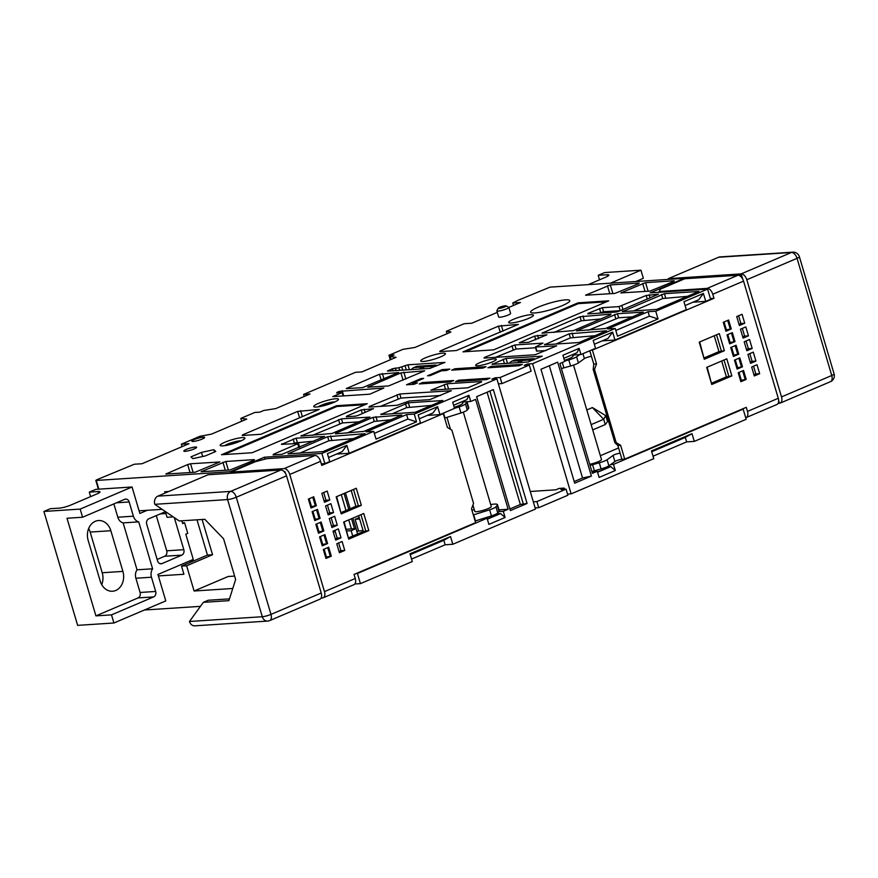 <?xml version="1.0" encoding="UTF-8"?>
<svg xmlns="http://www.w3.org/2000/svg" width="878" height="878" viewBox="0 0 878 878"><rect width="100%" height="100%" fill="white"/><g stroke="black" fill="none" stroke-linecap="round" stroke-linejoin="round"><path stroke-width="1.32" d="M591.915 471.618L597.281 471.266L592.42 473.341L559.89 363.503L564.752 361.429L562.919 355.261L579.129 348.357L580.951 354.525L595.536 348.314L593.199 340.412L612.646 332.125L614.984 340.027L686.3 309.649L683.962 301.736L703.41 293.45L698.756 299.738L685.092 305.566M703.41 293.45L705.747 301.363L693.016 302.197M597.281 471.266L599.103 477.434L615.313 470.531L613.492 464.363L610.715 464.55M653.056 456.198L686.629 441.897L694.3 441.393L746.157 419.3L743.15 409.126L613.492 464.363M694.3 441.393L692.007 433.666L651.487 450.93L653.781 458.656L571.117 493.864L532.562 363.69L615.215 328.471L607.554 328.976L648.074 311.712L655.734 311.218L707.602 289.114L650.126 292.868L684.16 278.37L684.324 278.941M615.807 330.479L649.391 316.168L658.028 318.944L617.508 336.208L615.215 328.471M658.028 318.944L655.734 311.218M705.747 301.363L710.609 299.288L707.602 289.114M591.399 476.063L557.662 362.164L540.958 369.276L574.695 483.185L591.399 476.063L582.553 477.994L549.299 365.72M741.877 409.214L743.15 409.126M608.322 420.496L605.26 424.557L592.705 429.902M607.324 420.913L605.754 415.623L592.409 407.568L586.8 409.96M600.354 455.715L618.595 447.945M659.323 292.264L659.104 291.529L707.13 288.39A6.453 3.699 -113.1 0 1 712.771 294.251L713.968 298.311L592.42 350.102L596.513 363.931L594.483 369.386L616.169 442.611L620.614 445.289L624.719 459.128L621.942 459.304A4.302 0.691 -16.5 0 0 614.874 461.521L608.904 465.856A8.593 1.394 163.5 0 1 601.101 468.918L594.384 470.795A15.047 2.436 163.5 0 1 591.86 471.464M624.719 459.128L746.267 407.337L747.474 411.409A6.453 3.699 -113.1 0 1 746.168 417.588A6.453 3.699 -113.1 0 1 745.696 417.73M608.904 465.856L607.093 459.754L613.063 455.419A4.302 0.691 163.5 0 1 620.131 453.202L617.86 445.475L614.896 442.688L593.199 369.462L593.769 364.107L591.454 356.38A4.302 0.691 -16.5 0 0 584.386 358.597L578.415 362.943A8.593 1.394 163.5 0 1 570.612 365.994L563.895 367.871A15.047 2.436 163.5 0 1 561.382 368.541M590.06 465.362A15.047 2.436 -16.5 0 0 592.573 464.692L599.29 462.816A8.593 1.394 -16.5 0 0 607.093 459.754M573.51 365.094L601.485 459.534A8.593 1.394 163.5 0 1 589.742 464.297M593.769 364.107L596.513 363.931M592.42 350.102L591.146 350.179M746.168 417.588L776.964 404.473A6.453 3.699 66.9 0 0 778.27 398.294L743.556 281.125A6.453 3.699 66.9 0 0 737.926 275.275L684.785 278.743L660.475 289.103L659.104 291.529M704.277 359.256L699.217 342.168L719.312 333.607L724.372 350.695L704.277 359.256L699.678 341.97M747.924 354.405L753.269 352.122L755.925 361.077L750.58 363.349L747.924 354.405M752.194 348.467L746.838 350.739L744.193 341.794L749.538 339.512L752.194 348.467L748.363 348.709L746.07 340.993M754.312 375.96L751.667 367.015L757.012 364.732L759.657 373.688L754.312 375.96M730.737 347.523L736.082 345.241L738.738 354.196L733.393 356.468L730.737 347.523M740.45 329.184L745.806 326.901L748.451 335.857L743.106 338.129L740.45 329.184M727.006 334.913L732.351 332.63L735.007 341.586L729.651 343.858L727.006 334.913M736.719 316.574L742.064 314.291L744.72 323.247L739.375 325.519L736.719 316.574M742.47 366.806L737.125 369.089L734.469 360.134L739.825 357.851L742.47 366.806L741.449 366.872L738.903 358.246M731.264 328.976L725.919 331.247L723.263 322.303L728.619 320.02L731.264 328.976L730.244 329.041L727.686 320.415M711.751 384.476L706.691 367.388L726.786 358.828L731.846 375.916L711.751 384.476L707.152 367.191M738.211 372.744L743.556 370.472L746.212 379.417L740.856 381.7L738.211 372.744M713.968 298.311L710.39 298.553M564.642 361.067L568.801 359.892A8.593 1.394 -16.5 0 0 576.605 356.841L579.667 354.613M572.643 354.58L573.06 355.996A10.745 1.734 163.5 0 1 564.433 360.353M578.415 362.943L576.605 356.841M580.951 354.525L572.785 355.063M614.984 340.027L602.253 340.862M592.409 407.568L603.691 419.267L591.146 424.612M605.754 415.623L603.691 419.267L605.26 424.557M455.243 369.901L454.903 368.76L486.072 366.719L482.834 368.101L451.665 370.143L454.903 368.76M491.515 367.542L491.175 366.389L522.344 364.359L519.107 365.742L487.938 367.772L491.175 366.389M527.788 365.171L527.448 364.019L532.562 363.69M567.539 494.105L571.117 493.864M533.319 501.81L536.897 501.579L566.069 489.145L560.965 489.485L564.203 488.102L564.543 489.244M564.203 488.102L559.099 488.431L555.851 489.814L530.257 491.482M442.468 370.736L442.139 369.594L449.799 369.089L446.551 370.472L441.447 370.801L430.099 375.641L427.542 375.806L442.139 369.594M527.448 364.019L524.21 365.402L529.324 365.072L531.124 371.174L501.953 383.598L498.375 383.84M419.245 383.949L422.494 382.567L453.652 380.536L450.414 381.919L419.245 383.949M422.834 383.719L422.494 382.567M495.379 378.978L495.038 377.836L491.801 379.208L496.904 378.879L535.47 509.053L452.807 544.272L445.146 544.777L411.562 559.077M486.686 379.548L455.528 381.579L458.766 380.196L489.935 378.166L486.686 379.548M414.142 384.279L406.481 384.784L421.067 378.572L423.624 378.396L412.276 383.236L417.379 382.896L414.142 384.279M200.371 606.358L144.409 610.012M452.807 544.272L450.524 536.546L410.004 553.809L412.298 561.536L360.43 583.629L354.844 583.991M535.13 507.912L538.708 507.682L567.879 495.247L566.069 489.145M692.007 433.666L685.312 437.431L651.728 451.742M685.312 437.431L686.629 441.897M447.045 333.772L446.32 331.313L464.155 323.719L471.815 323.214L497.277 312.37M508.823 307.454L520.434 302.504L512.774 303.009L517.976 300.331L550.045 287.128L684.16 278.37M495.038 377.836L500.153 377.496L529.324 365.072M496.904 378.879L414.251 414.098L406.591 414.592L366.071 431.855L373.732 431.35L321.875 453.454L264.399 457.208L264.969 459.139M230.815 473.253L230.354 471.705L264.399 457.208M230.354 471.705L96.251 480.453L96.591 479.849L134.334 464.232L142.006 463.727L189 443.708L181.34 444.202L199.975 436.267L211.488 434.127L246.74 419.113L240.835 418.4L254.774 412.462L259.888 412.122L263.773 410.465L275.758 408.588L309.989 394.002L303.601 394.42L355.469 372.327L361.857 371.91L396.088 357.324L390.183 356.611L394.079 354.953L388.965 355.283L402.903 349.345L414.888 347.469L450.82 332.082M446.32 331.313L450.754 331.851M442.808 353.175A12.896 2.085 163.5 0 1 445.453 353.658A12.896 2.085 163.5 0 1 437.42 358.103A12.896 2.085 163.5 0 1 423.361 361.462A12.896 2.085 163.5 0 1 420.716 360.979A12.896 2.085 163.5 0 1 428.749 356.534A12.896 2.085 163.5 0 1 442.808 353.175M511.314 322.983A12.896 2.085 163.5 0 1 508.669 322.5A12.896 2.085 163.5 0 1 516.703 318.045A12.896 2.085 163.5 0 1 530.762 314.697A12.896 2.085 163.5 0 1 533.407 315.169A12.896 2.085 163.5 0 1 525.373 319.625A12.896 2.085 163.5 0 1 511.314 322.983M565.608 299.848A20.424 3.303 163.5 0 1 569.789 300.605A20.424 3.303 163.5 0 1 557.069 307.651A20.424 3.303 163.5 0 1 534.812 312.963A20.424 3.303 163.5 0 1 530.63 312.206A20.424 3.303 163.5 0 1 543.35 305.16A20.424 3.303 163.5 0 1 565.608 299.848M316.398 407.03A12.896 2.085 163.5 0 1 313.753 406.558A12.896 2.085 163.5 0 1 321.787 402.102A12.896 2.085 163.5 0 1 335.846 398.744A12.896 2.085 163.5 0 1 338.491 399.227A12.896 2.085 163.5 0 1 330.457 403.682A12.896 2.085 163.5 0 1 316.398 407.03M222.825 445.881A12.896 2.085 163.5 0 1 220.18 445.398A12.896 2.085 163.5 0 1 228.214 440.954A12.896 2.085 163.5 0 1 242.273 437.595A12.896 2.085 163.5 0 1 244.918 438.078A12.896 2.085 163.5 0 1 236.884 442.523A12.896 2.085 163.5 0 1 222.825 445.881M190.987 456.867L201.468 452.4L213.859 449.701L215.768 451.468L205.287 455.934L192.897 458.634L190.987 456.867M506.024 358.4L542.231 356.15L527.854 362.01L492.097 364.348L506.024 358.4L507.495 363.338M193.237 441.436A6.662 1.076 163.5 0 1 191.865 441.195A6.662 1.076 163.5 0 1 196.013 438.89A6.662 1.076 163.5 0 1 203.279 437.156A6.662 1.076 163.5 0 1 204.651 437.409A6.662 1.076 163.5 0 1 200.502 439.702A6.662 1.076 163.5 0 1 193.237 441.436M617.421 313.709L643.398 312.129L605.348 328.537L576.462 330.896L617.421 313.709L618.628 317.781L632.742 316.859M335.758 433.249L373.04 417.368L401.915 415.009L363.854 431.416L335.418 433.853L335.758 433.249L335.934 433.82M341.443 418.85L369.989 417.094L331.928 433.502L300.934 436.103L341.443 418.85L342.65 422.911L359.332 421.824M618.99 306.598L646.197 295.469L658.478 294.185L618.792 311.284L615.895 312.063L587.799 313.896L588.139 313.292L602.385 307.684L618.99 306.598L620.263 310.658M380.8 414.526L408.347 402.782L442.83 400.533L415.283 412.276L380.8 414.526M610.693 314.741L573.411 330.622L541.978 333.146L580.04 316.738L611.033 314.126L610.693 314.741M484.415 357.478L514.859 344.966L542.966 343.133L535.35 347.029L556.674 345.855L535.163 354.745L484.074 358.081L484.415 357.478L484.579 358.048M369.342 406.503L399.797 393.992L451.325 390.732L429.814 399.633L409.378 400.961L397.097 405.274L369.001 407.107L369.342 406.503L369.517 407.074M528.666 342.31L519.282 342.815L534.658 336.076L546.939 334.792L528.666 342.31M346.656 416.172L361.242 409.949L373.523 408.676L358.147 415.415L355.25 416.194L346.305 416.776L346.656 416.172L346.821 416.743M569.142 333.827L606.522 330.797L578.975 342.53L544.492 344.791L569.142 333.827L570.349 337.887L595.032 335.692M281.487 444.389L296.073 438.177L324.608 436.421L282.025 454.299L273.091 454.881L273.431 454.277L298.531 443.39L281.487 444.389M254.082 460.215L230.113 469.96L201.062 471.749L225.811 461.477L254.422 459.611L254.082 460.215M673.843 281.377L649.874 291.134L620.823 292.923L645.571 282.639L674.183 280.773L673.843 281.377M190.559 463.771L219.873 461.971L195.114 472.243L165.81 474.054L187.662 464.55L190.559 463.771L193.105 472.375M638.844 283.671L614.874 293.417L585.571 295.217L610.32 284.944L639.195 283.056L638.844 283.671M622.282 311.646L664.416 293.691L698.899 291.441L656.766 309.396L622.282 311.646M327.659 436.706L365.039 433.677L322.895 451.632L287.973 453.805L327.659 436.706L328.866 440.767L299.837 453.136M448.592 389.053L447.023 383.774L430.835 390.205L467.875 387.791L481.627 381.908M447.023 383.774L481.506 381.524M242.745 435.466L242.58 434.884L242.229 435.499L260.876 434.281L319.23 409.422L297.686 411.409L299.574 417.796M242.58 434.884L297.686 411.409M185.181 451.325A6.662 1.076 163.5 0 1 183.82 451.072A6.662 1.076 163.5 0 1 187.969 448.779A6.662 1.076 163.5 0 1 195.234 447.045A6.662 1.076 163.5 0 1 196.595 447.286A6.662 1.076 163.5 0 1 192.447 449.591A6.662 1.076 163.5 0 1 185.181 451.325M508.79 307.355L510.601 313.457A6.234 1.01 163.5 0 1 506.716 315.608A6.234 1.01 163.5 0 1 499.922 317.232A6.234 1.01 163.5 0 1 498.649 317.002L496.838 310.9A6.234 1.01 -16.5 0 0 498.122 311.13A6.234 1.01 -16.5 0 0 504.916 309.506A6.234 1.01 -16.5 0 0 508.79 307.355A6.234 1.01 -16.5 0 0 508.669 307.223L506.046 305.851A4.083 0.658 -16.5 0 0 505.289 305.785A4.083 0.658 -16.5 0 0 501.151 306.74A4.083 0.658 -16.5 0 0 498.32 308.134A4.083 0.658 -16.5 0 0 499.132 308.408A4.083 0.658 -16.5 0 0 503.884 307.234A4.083 0.658 -16.5 0 0 506.046 305.851M456.362 350.541L439.757 351.617L440.097 351.013L498.441 326.155L518.382 324.377L456.362 350.541M336.57 405.713L367.234 403.715L252.162 452.741L221.508 454.738L336.57 405.713L336.812 406.525L364.93 404.692M578.064 302.833L608.717 300.836L493.645 349.861L462.991 351.858L578.064 302.833L578.306 303.645L465.527 351.694M388.592 385.947L367.717 387.198L400.917 372.865L424.689 370.834L388.592 385.947M362.537 387.648L346.261 388.603L379.461 374.269L398.634 372.535L362.537 387.648M339.27 391.39L383.862 387.999L369.792 394.189L332.751 396.615L342.146 392.609L336.658 392.96L336.998 392.356L339.27 391.39L339.676 392.762M444.981 362.394L429.759 368.409L387.428 371.065L392.422 368.749L398.897 367.739L407.941 364.809L444.981 362.394M494.073 358.893A10.745 1.734 163.5 0 1 496.268 359.289A10.745 1.734 163.5 0 1 489.573 362.998A10.745 1.734 163.5 0 1 477.862 365.797A10.745 1.734 163.5 0 1 475.656 365.402A10.745 1.734 163.5 0 1 482.351 361.692A10.745 1.734 163.5 0 1 494.073 358.893M390.304 359.793L388.965 355.283M391.039 359.475L390.183 356.611M304.205 396.461L303.601 394.42M241.68 421.264L240.835 418.4M182.064 446.661L181.34 444.202M165.075 493.063L164.691 491.746L168.796 491.482M165.382 511.665L167.05 517.307L172.165 516.966L171.879 516.023M161.925 509.339L139.097 510.831M158.38 575.924L183.919 574.256L181.516 566.123L186.619 565.783L194.093 591.004L232.769 588.48M360.43 583.629L357.423 573.455L356.15 573.543M357.423 573.455L487.07 518.218L483.251 518.47M363.031 530.411L356.819 531.399M498.88 511.6L503.281 511.314L508.142 509.24L499 509.844M503.281 511.314L505.102 517.482L488.903 524.385L487.07 518.218M321.875 453.454L324.882 463.617L329.744 461.554L327.406 453.641L346.854 445.355L349.192 453.267L420.507 422.878L418.158 414.976L437.606 406.69L439.955 414.603L454.541 408.38L452.708 402.223L468.918 395.309L470.751 401.476L475.613 399.402L508.142 509.24M374.324 433.359L407.908 419.058L416.534 421.824L376.025 439.088L373.732 431.35M416.534 421.824L414.251 414.098M527.074 503.467L510.37 510.59L476.622 396.68L493.337 389.569L527.074 503.467L520.347 504.499L509.877 508.955M450.524 536.546L443.829 540.31L445.146 544.777M443.829 540.31L410.245 554.622M495.807 514.201L495.872 514.42A10.745 1.734 163.5 0 1 487.235 518.777M321.096 598.061L322.445 597.973A6.453 3.699 -113.1 0 0 323.159 597.808L353.955 584.682A6.453 3.699 66.9 0 0 355.261 578.503L354.053 574.431L475.613 522.651L471.508 508.812L473.549 503.368L451.863 430.143L447.407 427.454L443.313 413.626L321.765 465.406L320.558 461.345A6.453 3.699 66.9 0 0 314.917 455.484L284.121 468.611L230.991 472.079L255.3 461.718L266.89 458.623L314.917 455.484M473.319 514.914A4.302 0.691 163.5 0 1 473.681 514.804L489.617 509.811A8.593 1.394 -16.5 0 0 495.949 506.847L497.211 505.322A15.047 2.436 -16.5 0 0 497.464 504.652L499.264 510.755A15.047 2.436 163.5 0 1 499.022 511.424L497.749 512.95A8.593 1.394 163.5 0 1 491.417 515.913L475.492 520.906A4.302 0.691 -16.5 0 0 475.13 521.016M497.464 504.652A15.047 2.436 -16.5 0 0 494.38 504.093A15.047 2.436 -16.5 0 0 490.714 504.576M474.219 509.459A15.047 2.436 -16.5 0 0 474.087 509.514L471.98 510.403M489.617 509.811L491.417 515.913M284.121 468.611A6.453 3.699 -113.1 0 1 289.762 474.46L324.465 591.618A6.453 3.699 -113.1 0 1 323.159 597.808M363.744 513.498L368.815 530.575L348.709 539.147L343.649 522.059L363.744 513.498M320.097 518.349L314.752 520.621L312.107 511.676L317.452 509.394L320.097 518.349L315.246 519.249L312.908 511.336M315.839 524.287L321.183 522.004L323.839 530.96L318.494 533.231L315.839 524.287M313.72 496.783L316.365 505.728L311.021 508.011L308.365 499.066L313.72 496.783M337.295 525.22L331.939 527.502L329.294 518.558L334.639 516.275L337.295 525.22L333.453 525.472L331.171 517.757M327.571 543.57L322.226 545.842L319.57 536.897L324.926 534.614L327.571 543.57L322.72 544.47L320.371 536.557M341.026 537.841L335.681 540.113L333.025 531.168L338.37 528.885L341.026 537.841L337.196 538.082L334.902 530.367M331.313 556.18L325.957 558.452L323.313 549.507L328.657 547.224L331.313 556.18L330.282 556.246L327.735 547.62M325.551 505.947L330.907 503.665L333.552 512.609L328.207 514.892L325.551 505.947M336.757 543.778L342.113 541.496L344.758 550.451L339.413 552.723L336.757 543.778M356.281 488.267L361.341 505.355L341.246 513.915L336.175 496.838L356.281 488.267M329.821 499.999L324.465 502.282L321.82 493.326L327.165 491.054L329.821 499.999L325.99 500.251L323.697 492.525M234.624 576.078L228.126 576.506L194.093 591.004M454.519 408.325L459.128 406.887A8.593 1.394 -16.5 0 0 465.461 403.924L466.734 402.398A15.047 2.436 -16.5 0 0 466.975 401.729L468.775 407.831A15.047 2.436 163.5 0 1 468.534 408.5L467.272 410.026A8.593 1.394 163.5 0 1 460.939 412.989L445.003 417.983A4.302 0.691 -16.5 0 0 444.641 418.093M442.04 413.703L443.313 413.626M462.432 401.531L462.849 402.947A10.745 1.734 163.5 0 1 454.222 407.304M459.128 406.887L460.939 412.989M463.332 412.133L491.274 506.485A8.593 1.394 163.5 0 1 485.918 509.449A8.593 1.394 163.5 0 1 476.545 511.687A8.593 1.394 163.5 0 1 474.789 511.369L472.913 505.059M231.331 473.22L230.991 472.079M284.154 471.629L285.087 471.859L285.624 473.692M318.121 532.002L318.977 531.859L316.64 523.946M324.103 501.053L325.99 500.251M314.39 519.392L315.246 519.249M325.595 557.234L326.451 557.08L324.114 549.167M361.341 505.355L355.886 506.299L351.189 490.44M355.886 506.299L341.344 512.489M368.815 530.575L363.36 531.519L348.818 537.72M363.36 531.519L358.663 515.66M339.051 551.494L340.927 550.693L338.645 542.977M310.658 506.782L311.514 506.639L309.166 498.726M321.864 544.612L322.72 544.47M327.845 513.663L329.722 512.862L327.439 505.146M331.577 526.273L333.453 525.472M335.308 538.883L337.196 538.082M324.882 463.617L321.304 463.858M349.192 453.267L336.461 454.091M439.955 414.603L427.213 415.426M470.751 401.476L462.574 402.014M359.651 519.019L355.107 519.315L358.476 530.707M359.223 517.559L355.107 519.315M345.449 492.887L350.146 508.746M352.923 518.108L356.863 531.399M357.587 533.978L355.996 528.611L346.305 529.247M352.726 536.052L351.134 530.685L355.996 528.611M351.134 530.685L346.81 530.971M335.308 531.717L333.234 531.859M202.105 519.48L212.553 554.742L186.619 565.783M172.165 516.966L172.845 516.67M212.553 554.742L207.449 555.072L181.516 566.123M197.001 519.809L207.449 555.072M189.472 561.031L194.181 560.724M181.834 520.797L182.668 523.606L184.61 522.783L187.749 533.363L185.807 534.186L193.27 559.407L157.941 574.464L165.777 600.903L113.91 622.996L111.506 614.863L153.639 596.908A4.302 3.457 -93.7 0 0 155.68 591.465L151.466 577.219A8.593 6.903 86.3 0 1 152.618 568.801L138.713 521.872A8.593 6.903 86.3 0 1 133.39 516.198L129.165 501.964A4.302 3.457 -93.7 0 0 125.642 499.055A4.302 3.457 -93.7 0 0 124.72 499.275L82.587 517.23L80.172 509.097L132.04 486.994L139.865 513.443L147.241 510.305M184.61 522.783L182.47 522.926M113.91 622.996L77.637 625.366L43.9 511.457L50.386 508.702L59.32 508.121A8.593 1.394 163.5 0 0 70.92 505.015L96.843 493.974A8.593 1.394 163.5 0 0 99.982 491.867A8.593 1.394 163.5 0 0 98.215 491.548L89.282 492.13L95.768 489.364L132.04 486.994M165.404 511.72L148.766 518.81A4.302 3.457 -93.7 0 0 146.725 524.265L157.568 560.877A4.302 3.457 -93.7 0 0 161.091 563.786A4.302 3.457 -93.7 0 0 162.013 563.566L181.79 555.137A4.302 3.457 -93.7 0 0 183.82 549.694L174.338 517.68M89.282 492.13L90.61 496.63M101.716 584.627A15.047 12.094 86.3 0 0 102.21 572.752L90.16 532.068A15.047 12.094 86.3 0 0 88.656 528.501M43.9 511.457L80.172 509.097M82.587 517.23L67.002 518.25L95.921 615.884L111.506 614.863M152.618 568.801L137.034 569.811L123.129 522.882A8.593 6.903 -93.7 0 1 117.806 517.219L113.855 503.906M123.129 522.882L138.713 521.872M95.921 615.884L138.055 597.929A4.302 3.457 86.3 0 0 140.096 592.474L135.881 578.24A8.593 6.903 -93.7 0 1 137.034 569.811M115.775 590.466A15.047 12.094 -93.7 0 1 112.538 591.245A15.047 12.094 -93.7 0 1 100.213 581.071L88.162 540.387A15.047 12.094 -93.7 0 1 95.285 521.312A15.047 12.094 -93.7 0 1 98.523 520.533A15.047 12.094 -93.7 0 1 110.847 530.718L122.898 571.402A15.047 12.094 -93.7 0 1 115.775 590.466M156.284 515.606L166.71 550.813A4.302 3.457 86.3 0 1 164.669 556.257L157.151 559.462M421.308 379.384L421.067 378.572M412.616 384.377L412.276 383.236M346.854 445.355L342.2 451.643L328.537 457.471M437.606 406.69L432.964 412.978L419.3 418.806M468.918 395.309L466.822 399.666L453.619 405.285M321.227 593.001A6.453 3.699 66.9 0 1 319.921 599.18L269.678 620.592A6.453 3.699 -113.1 0 0 270.984 614.402L236.281 497.244A6.453 3.699 -113.1 0 0 230.64 491.395L157.842 496.147L208.075 474.746L280.883 469.993A6.453 3.699 66.9 0 1 286.524 475.843L321.227 593.001L270.984 614.402A6.453 1.043 163.5 0 1 262.292 616.729A6.453 5.18 86.3 0 0 267.57 621.086A6.453 6.453 0 0 0 269.678 620.592M267.57 621.086L194.773 625.838A6.453 5.18 -93.7 0 1 189.483 621.481L203.345 602.33L228.895 600.662L235.633 579.491L223.583 538.807L204.793 519.304L179.244 520.972L154.78 504.323A6.453 5.18 -93.7 0 1 157.842 496.147M229.465 598.873L208.207 600.256L203.345 602.33M323.839 530.96L322.819 531.025L320.261 522.399M322.819 531.025L318.977 531.859M319.076 518.415L316.53 509.789M330.282 556.246L326.451 557.08M341.246 513.915L336.647 496.641M353.505 489.452L358.443 506.134M344.121 521.861L348.709 539.147M360.968 514.673L365.906 531.355M344.758 550.451L340.927 550.693M316.365 505.728L315.345 505.805L312.787 497.178M315.345 505.805L311.514 506.639M326.55 543.636L323.993 535.009M333.552 512.609L329.722 512.862M487.367 519.194L500.559 513.564L505.102 517.482M500.559 513.564L496.52 513.828M407.908 419.058L406.591 414.592M513.498 305.456L512.774 303.009M746.476 349.51L748.363 348.709M740.494 380.47L741.35 380.317L739.013 372.404M750.218 362.131L752.095 361.33L749.801 353.604M739.002 324.289L740.889 323.488L738.596 315.773M731.846 375.916L726.391 376.86L711.849 383.049M726.391 376.86L721.694 361.001M724.372 350.695L718.928 351.628L714.231 335.769M718.928 351.628L704.375 357.829M725.557 330.018L726.413 329.876L724.065 321.963M753.95 374.741L755.826 373.94L753.543 366.214M742.744 336.9L744.621 336.098L742.338 328.383M736.763 367.86L737.619 367.706L735.27 359.793M733.031 355.25L733.887 355.096L731.539 347.183M729.289 342.639L730.145 342.486L727.807 334.573M778.545 402.19L779.214 402.354L778.654 400.478M778.501 402.398L779.214 402.354M778.138 403.342L779.477 403.254A6.453 3.699 -113.1 0 0 780.202 403.09A6.453 3.699 -113.1 0 0 781.508 396.911L746.805 279.742A6.453 3.699 -113.1 0 0 741.164 273.892L668.356 278.644L668.575 279.391M742.667 278.974L741.515 275.088L740.626 276.383M738.387 275.286L741.515 275.088M746.805 279.742L797.048 258.341A6.453 1.043 -16.5 0 0 799.397 256.76A6.453 6.453 0 0 0 792.79 252.162L719.993 256.914A6.453 5.18 -93.7 0 0 718.599 257.243L668.356 278.644M741.35 380.317L745.192 379.483L742.634 370.856M745.192 379.483L746.212 379.417M755.925 361.077L752.095 361.33M744.72 323.247L740.889 323.488M724.01 360.013L728.949 376.684M716.536 334.792L721.475 351.463M730.244 329.041L726.413 329.876M759.657 373.688L755.826 373.94M748.451 335.857L744.621 336.098M741.449 366.872L737.619 367.706M735.16 345.636L737.718 354.262L738.738 354.196M737.718 354.262L733.887 355.096M735.007 341.586L730.145 342.486M733.986 341.652L731.429 333.025M635.837 281.52L643.344 278.326L640.94 270.194L610.44 283.177M640.94 270.194L604.668 272.553L598.181 275.319L607.126 274.737A8.593 1.394 163.5 0 1 608.882 275.055A8.593 1.394 163.5 0 1 605.743 277.163L588.216 284.637M599.509 279.819L598.181 275.319M649.391 316.168L648.074 311.712M501.953 383.598L500.153 377.496M459.106 381.348L458.766 380.196M334.836 401.926A9.34 1.515 -16.5 0 0 333.761 401.926A9.34 1.515 -16.5 0 0 325.266 403.792A9.34 1.515 -16.5 0 0 318.275 406.832M320.7 406.404A6.453 1.043 163.5 0 1 325.398 404.242A6.453 1.043 163.5 0 1 331.588 402.848A6.453 1.043 163.5 0 1 332.575 402.881M241.274 440.767A9.34 1.515 -16.5 0 0 240.188 440.778A9.34 1.515 -16.5 0 0 231.704 442.644A9.34 1.515 -16.5 0 0 224.713 445.673M227.139 445.256A6.453 1.043 163.5 0 1 231.825 443.094A6.453 1.043 163.5 0 1 238.015 441.7A6.453 1.043 163.5 0 1 239.003 441.733M202.675 456.505L201.468 452.4M214.539 451.994L213.859 449.701M509.383 363.218A8.593 6.903 -93.7 0 1 512.017 361.143L514.936 359.892L534.087 358.652L534.395 359.684M520.248 362.504A8.593 6.903 -93.7 0 1 522.871 360.43L520.314 360.595A8.593 6.903 86.3 0 0 517.691 362.669M520.72 361.955L520.314 360.595L512.017 361.143M534.087 358.652L531.179 359.892A8.593 6.903 86.3 0 0 528.6 361.901M618.628 317.781L588.326 330.227M346.843 433.106L374.237 421.44L391.259 419.739M342.65 422.911L312.349 435.367M599.213 313.15L603.581 311.745L620.186 310.669M405.449 403.562L406.657 407.622L431.339 405.427M406.657 407.622L392.214 413.779M553.842 332.477L581.236 320.81L600.815 318.944M495.488 357.335L516.066 349.038L535.569 347.765M535.35 347.029L536.557 351.09L546.006 350.585M440.668 395.473L400.994 398.052L380.426 406.36M555.906 344.044L570.349 337.887M293.175 438.956L294.371 443.017L313.951 441.162M294.371 443.017L292.901 443.642M687.408 296.336L662.725 298.531L633.707 310.9M353.549 438.572L328.866 440.767M498.32 308.134L496.871 310.713A6.234 1.01 -16.5 0 0 496.838 310.9M224.044 454.574L336.812 406.525M606.413 301.812L578.306 303.645M343.133 395.934L342.146 392.609M411.299 369.616A8.593 6.903 -93.7 0 1 413.922 367.542L416.841 366.302L436.004 365.05L436.311 366.082M422.153 368.914A8.593 6.903 -93.7 0 1 424.787 366.839L422.23 367.004A8.593 6.903 86.3 0 0 419.596 369.078M422.625 368.354L422.23 367.004L413.922 367.542M436.004 365.05L433.084 366.291A8.593 6.903 86.3 0 0 430.505 368.299M536.897 501.579L538.708 507.682M579.129 348.357L577.033 352.715L563.83 358.334M612.646 332.125L608.004 338.414L594.329 344.231M617.86 445.475L620.614 445.289M614.896 442.688L616.169 442.611M593.199 369.462L594.483 369.386M606.018 467.272L606.072 467.469A10.745 1.734 163.5 0 1 597.446 471.826M606.972 466.866L610.77 466.613L615.313 470.531M610.77 466.613L597.567 472.243M582.553 477.994L574.212 481.55M599.29 462.816L601.101 468.918M594.384 470.795L592.573 464.692M591.454 356.38L589.796 350.761M712.771 294.251L743.556 281.125M778.27 398.294L747.474 411.409M737.926 275.275L707.13 288.39M563.895 367.871L562.293 362.471M568.801 359.892L570.612 365.994M582.926 353.68L584.386 358.597M98.83 489.167L96.251 480.453M497.211 505.322L499.022 511.424M497.749 512.95L495.949 506.847M475.492 520.906L473.681 514.804M355.261 578.503L324.465 591.618M289.762 474.46L320.558 461.345M467.272 410.026L465.461 403.924M466.734 402.398L468.534 408.5M445.003 417.983L443.544 413.066M354.503 528.71L351.529 518.7M348.764 509.339L344.066 493.48M341.29 494.654L345.987 510.513M348.753 519.886L351.43 528.907M98.215 491.548L98.676 493.096M116.467 502.798L129.165 501.964M133.39 516.198L117.806 517.219M135.881 578.24L151.466 577.219M155.68 591.465L140.096 592.474M138.055 597.929L153.639 596.908M122.898 571.402L102.21 572.752M90.16 532.068L110.847 530.718M183.82 549.694L166.71 550.813M160.279 513.904L165.942 513.542M164.669 556.257L181.79 555.137M162.013 563.566L160.147 563.687M154.78 504.323L227.589 499.571L262.292 616.729L189.483 621.481M280.883 469.993L230.64 491.395A6.453 5.18 86.3 0 0 227.589 499.571A6.453 1.043 -16.5 0 0 236.281 497.244L286.524 475.843M523.244 503.72L489.869 391.039M487.092 392.225L520.347 504.499M718.599 257.243L791.407 252.491L741.164 273.892M792.79 252.162A6.453 5.18 86.3 0 0 791.407 252.491A6.453 3.699 66.9 0 1 797.048 258.341L831.751 375.499A6.453 3.699 66.9 0 1 830.445 381.689L780.202 403.09M799.397 256.76L834.1 373.918A6.453 1.043 163.5 0 1 831.751 375.499L781.508 396.911M607.126 274.737L607.576 276.285M492.602 364.304L492.437 363.733M503.127 359.179L504.422 363.536M531.179 359.892L522.871 360.43M614.523 314.489L615.73 318.56M577.417 330.94L577.241 330.369M373.04 417.368L374.237 421.44M377.134 420.661L375.938 416.6M338.546 419.618L339.753 423.69M301.439 436.07L301.275 435.499M622.974 309.506L621.887 305.818M603.581 311.745L602.385 307.684M599.487 308.452L600.684 312.524M588.304 313.863L588.139 313.292M650.06 297.96L649.094 294.69M646.197 295.469L647.284 299.146M381.304 414.493L381.14 413.911M409.554 406.854L408.347 402.782M584.133 320.031L582.937 315.97M580.04 316.738L581.236 320.81M542.933 333.19L542.758 332.619M511.962 345.734L513.169 349.806M536.996 351.178L535.789 347.106M516.066 349.038L514.859 344.966M396.9 394.76L398.096 398.831M400.994 398.052L399.797 393.992M538.521 338.568L537.555 335.297M534.658 336.076L535.745 339.753M520.237 342.859L520.072 342.288M361.242 409.949L362.329 413.637M365.105 412.451L364.14 409.181M573.246 337.119L572.039 333.047M544.997 344.758L544.832 344.176M281.992 444.356L281.827 443.785M297.741 443.917L298.838 447.593M273.607 454.848L273.431 454.277M297.269 442.249L296.073 438.177M228.357 470.081L225.811 461.477M222.913 462.245L225.295 470.279M202.017 471.793L201.841 471.223M648.129 291.244L645.571 282.639M642.674 283.418L645.056 291.452M621.778 292.967L621.613 292.396M187.662 464.55L190.043 472.584M166.765 474.098L166.59 473.527M612.877 293.548L610.32 284.944M607.422 285.712L609.804 293.746M586.526 295.271L586.361 294.69M622.798 311.613L622.623 311.031M665.623 297.763L664.416 293.691M661.518 294.47L662.725 298.531M331.763 439.999L330.556 435.927M288.928 453.849L288.763 453.278M444.125 384.542L445.519 389.25M302.35 416.611L300.583 410.641M498.441 326.155L500.262 332.29M440.262 351.584L440.097 351.013M503.039 331.116L501.338 325.387M405.877 379.044L403.814 372.096M400.917 372.865L403.101 380.229M368.672 387.253L368.508 386.671M383.982 378.978L382.358 373.49M379.461 374.269L381.206 380.163M347.216 388.647L347.051 388.076M343.726 395.89L342.168 390.622M337.174 392.927L336.998 392.356M388.383 371.109L388.208 370.538M392.422 368.749L393.037 370.812M396.11 370.604L395.319 367.97M398.897 367.739L399.688 370.373M402.75 370.176L401.795 366.96M405.043 365.577L406.327 369.945M409.4 369.737L407.941 364.809M433.084 366.291L424.787 366.839M621.942 459.304L620.131 453.202M613.063 455.419L614.874 461.521M98.424 489.189L95.812 480.376M450.48 429.309L446.946 417.368M830.445 381.689A6.453 6.453 0 0 0 834.1 373.918M299.672 447.242L298.531 443.39"/></g></svg>
